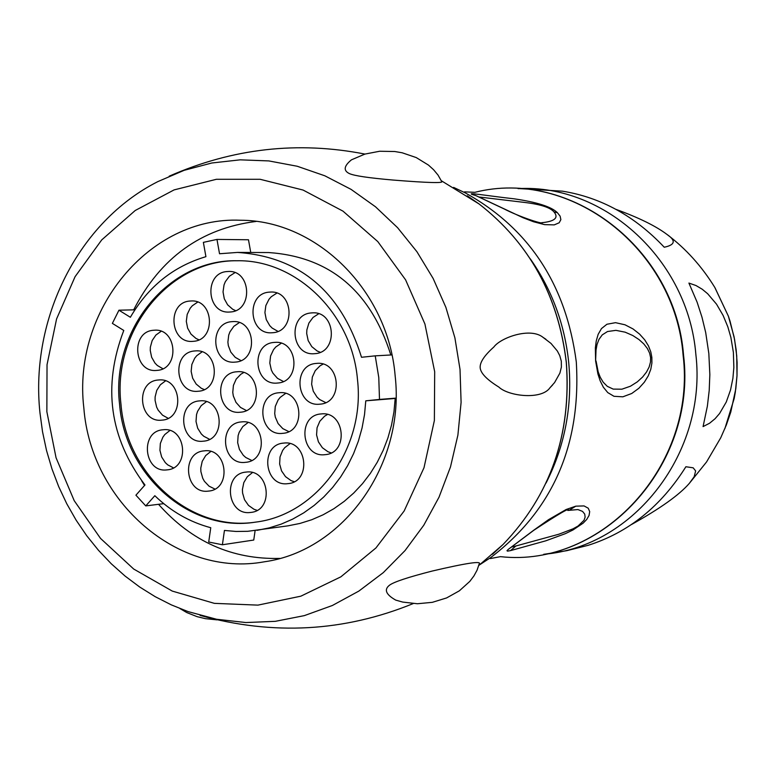 <?xml version="1.0" encoding="UTF-8"?>
<svg xmlns="http://www.w3.org/2000/svg" width="776" height="776" viewBox="0 0 776 776"><rect width="100%" height="100%" fill="white"/><g stroke="black" fill="none" stroke-linecap="round" stroke-linejoin="round"><path stroke-width="1.16" d="M595.609 360.985L595.357 347.91L596.249 340.945L598.15 334.359L601.478 328.578L606.919 324.252L615.523 322.67L624.99 324.785L633.032 328.937L639.608 334.126L644.749 339.878L648.484 345.921L650.812 351.926L651.859 357.435L651.908 363.013L650.792 369.289L648.28 375.807L644.332 382.219L638.852 388.281L631.742 393.49L622.837 396.817L613.981 396.293L607.763 392.598L603.35 387.205L600.168 380.832L597.918 373.983L595.609 360.985L596.026 350.044L597.025 344.515L598.965 339.393L602.225 334.892L607.511 331.527L615.931 330.353L625.146 332.176L632.789 335.523L638.987 339.558L643.808 343.923L647.349 348.463L649.619 353.138L650.589 357.532L650.492 362.023L649.153 366.98L646.553 371.985L642.644 376.99L637.319 381.86L630.452 386.215L621.896 389.193L613.215 389.106L607.298 386.341L603.185 382.199L600.255 377.272L598.18 371.859L596.046 360.976M475.707 195.571C460.323 191.1 487.27 195.872 514.081 198.811C537.031 202.167 551.455 206.785 557.352 212.653L560.117 216.155L560.864 219.637L559.186 222.77L554.229 224.885L544.597 224.633L533.51 221.742L522.966 217.697L476.862 196.047M510.53 550.611L507.485 551.144L506.98 550.698L508.251 549.408L533.733 530.212L548.525 519.678L566.121 509.512L575.802 506.165L584.047 505.923L588.247 508.212L589.692 511.617L589.052 515.477L586.724 519.445L583.145 523.16L572.969 529.979L565.355 533.655L545.8 540.814L510.53 550.611L515.904 545.984L511.423 547.051M460.022 369.405L454.901 337.861L445.88 307.345L433.134 278.448L416.925 251.725L397.584 227.688L375.487 206.775L351.072 189.373L324.824 175.793L297.247 166.258L268.855 160.923L240.201 159.837L211.799 162.999L184.174 170.313L157.819 181.623C78.502 221.703 29.934 318.412 39.945 412.686L42.525 431.718L46.521 450.478L51.934 468.82L58.704 486.649L66.804 503.828L76.174 520.24L86.757 535.77L98.484 550.31L111.269 563.764L125.043 576.034L139.699 587.025L155.161 596.657L171.302 604.863L188.025 611.585L216.582 619.258L245.866 622.546L275.315 621.333L304.347 615.62L332.39 605.484L358.881 591.07L383.266 572.649L405.053 550.562L423.774 525.236L439.022 497.173L450.487 466.919L457.898 435.103L461.099 402.375L460.022 369.405M545.897 339.257L543.113 337.415C530.425 326.977 500.724 337.57 493.827 347.027C484.234 355.602 479.684 362.547 480.179 367.843C480.703 373.266 486.911 379.668 498.803 387.04C508.474 396.293 541.493 400.135 549.98 387.748L552.609 384.974M441.592 181.361L438.023 175.066L433.59 169.731L428.459 165.084L416.246 157.576L402.21 152.794L394.78 151.514L379.658 151.252L364.914 154.084L351.46 159.827C343.894 166.016 343.196 170.594 349.384 173.591C354.254 175.793 368.813 177.946 393.083 180.051C428.265 182.874 444.435 183.311 441.592 181.361L441.437 181.012M478.986 564.676L479.122 564.094C482.303 560.66 466.609 562.988 432.038 571.087C408.127 577.218 393.995 581.893 389.639 585.114C383.79 589.498 385.817 594.503 395.731 600.11L402.715 602.079L417.42 603.747L432.339 602.331L446.598 597.937L459.363 590.817L469.829 581.37L473.923 575.938L477.085 570.137L479.122 564.094M434.686 371.733L434.376 420.505L423.997 467.753L404.15 510.986L375.923 547.972L340.858 576.84L300.836 596.181L257.933 605.125L214.351 603.35L172.253 591.079L133.685 569.031L100.492 538.379L74.215 500.675L56.056 457.762L46.861 411.707L47.035 364.691L56.58 318.946L75.088 276.673L101.714 239.91L135.237 210.48L174.096 189.897L216.426 179.285L260.154 179.295L303.076 190.052L342.982 211.14L377.786 241.578L405.596 279.845L424.918 323.999L434.686 371.733M395.149 375.807C405.373 464.32 343.593 550.795 264.461 561.775C178.082 577.79 90.967 502.053 83.837 407.895C72.11 310.468 149.234 216.145 240.473 220.248C317.006 220.258 388.165 290.719 395.149 375.807M279.777 558.41C232.092 559.622 191.682 541.59 158.527 504.303M144.54 485.466L141.727 480.916M256.099 221.441C201.168 228.367 160.36 257.826 133.676 309.837M390.832 354.981C370.569 290.961 329.868 256.817 268.729 252.549L237.514 252.423L219.53 253.752L216.97 239.425L203.37 242.364L205.921 256.672C173.484 266.313 148.294 286.509 130.358 317.277L118.941 310.206L112.374 323.388L123.782 330.46C102.442 386.225 109.503 437.742 144.966 484.99L135.916 495.185L145.762 505.903L163.746 503.653M250.745 252.472L248.475 239.765L216.97 239.425M145.762 505.903L154.831 495.709C171.059 511.413 189.703 522.083 210.752 527.719L208.715 542.017L222.392 544.762L253.752 540.048L255.11 530.6M391.919 354.923L375.225 355.845L378.775 377.495L379.493 399.436L365.777 400.823L395.188 398.457L393.956 411.91L391.511 425.141L387.893 438.033L383.131 450.439L377.262 462.253L370.365 473.36L362.499 483.652L353.74 493.022L344.185 501.393L333.932 508.678L323.068 514.818L311.7 519.755L299.953 523.441L287.925 525.847L247.738 531.308L236.069 531.463L224.439 530.445L222.392 544.762M395.188 398.457L396.002 398.379M379.493 399.436L396.002 398.117M365.777 400.823L364.536 414.5L362.062 427.964L358.386 441.069L353.555 453.688L347.609 465.697L340.615 476.988L332.642 487.454L323.767 496.98L314.076 505.486L303.678 512.897L292.659 519.134L281.135 524.149L269.224 527.893L257.031 530.338M118.941 310.206L134.898 309.808M375.225 355.845L361.519 357.28C341.12 291.776 299.788 256.817 237.514 252.423M357.493 379.687C365.438 448.169 316.88 514.983 255.285 522.161C190.101 532.811 125.014 475.378 119.562 404.209C110.745 330.527 168.256 259.135 236.922 260.755C296.354 259.465 352.129 313.814 357.493 379.687M255.944 522.073C190.983 532.258 126.401 474.97 120.959 404.112C112.19 330.741 169.207 259.572 237.582 260.755M316.094 363.44L316.899 363.372C340.441 360.985 343.69 402.802 320.071 404.15L319.712 404.18C296.015 407.07 292.271 364.943 316.094 363.44M321.022 413.947L321.274 413.928C344.961 410.873 349.055 453.087 325.212 454.649L324.998 454.668C301.117 457.947 296.965 415.373 321.022 413.947M311.157 312.941L312.534 312.844C335.775 311.118 338.394 352.226 315.134 353.643L314.212 353.71C290.806 355.941 287.702 314.503 311.157 312.941M283.735 443.096C307.189 439.779 311.787 481.75 288.168 483.623L287.692 483.671C264.005 486.872 259.844 444.502 283.696 443.096L283.735 443.096M278.826 392.763L279.331 392.724C302.844 389.998 306.413 432.019 282.784 433.328L282.707 433.338C259.048 436.548 254.994 394.227 278.826 392.763M273.918 342.449L274.976 342.371C298.197 340.295 301.146 381.637 277.866 383.005L277.255 383.063C253.868 385.623 250.444 343.972 273.918 342.449M269.01 292.154L270.611 292.048C293.541 290.602 295.889 331.265 272.958 332.7L271.794 332.778C248.698 334.708 245.885 293.735 269.01 292.154M246.302 472.06C269.427 468.83 274.229 510.298 250.968 512.412L250.241 512.49C226.902 515.603 222.508 473.767 246.002 472.099L246.302 472.06M241.414 421.921L241.646 421.901C264.994 418.865 269.049 460.798 245.555 462.321L245.352 462.341C221.829 465.571 217.716 423.318 241.414 421.921M236.534 371.791L237.291 371.733C260.493 369.327 263.753 410.873 240.473 412.201L240.133 412.231C216.785 415.102 213.06 373.275 236.534 371.791M231.646 321.671L232.936 321.584C255.857 319.799 258.524 360.685 235.584 362.072L234.721 362.14C211.644 364.39 208.511 323.214 231.646 321.671M226.757 271.571L228.581 271.464C251.201 270.271 253.306 310.507 230.695 311.962L229.308 312.049C206.523 313.698 203.972 273.171 226.757 271.571M204.292 450.856C227.407 447.587 231.937 489.278 208.657 491.082L208.21 491.13C184.882 494.283 180.75 452.233 204.253 450.866L204.292 450.856M199.422 400.911L199.907 400.872C223.071 398.156 226.641 439.885 203.341 441.175L203.283 441.175C179.974 444.357 175.958 402.346 199.422 400.911M194.563 350.975L195.552 350.897C218.454 348.793 221.441 389.882 198.481 391.23L197.899 391.279C174.852 393.839 171.428 352.469 194.563 350.975M189.703 301.059L191.206 300.962C213.827 299.439 216.252 339.888 193.622 341.295L192.526 341.382C169.75 343.341 166.898 302.611 189.703 301.059M163.008 429.778L163.222 429.759C186.23 426.751 190.246 468.384 167.092 469.868L166.908 469.887C143.735 473.079 139.661 431.146 163.008 429.778M158.168 380.017L158.876 379.959C181.749 377.543 185.028 418.817 162.068 420.126L161.757 420.155C138.749 423.017 135.034 381.472 158.168 380.017M153.328 330.285L154.54 330.198C177.151 328.355 179.867 369.007 157.227 370.375L156.422 370.443C133.666 372.713 130.513 331.788 153.328 330.285M325.697 402.589L319.654 399.543L317.093 397.196L313.291 391.24L311.632 384.236L312.321 377.078L315.26 370.647L320.1 365.777L323.049 364.128M331.148 452.893L327.967 451.748L322.389 447.742L318.432 441.884L316.569 434.938L317.064 427.751L319.828 421.252L324.533 416.237L327.433 414.51M320.245 352.285L317.142 350.965L311.797 346.649L308.169 340.586L306.704 333.554L306.85 329.936L308.887 323.088L313 317.471L318.664 313.776M294.191 481.712L291.048 480.596L285.519 476.658L281.552 470.906L279.641 464.058L280.02 456.948L282.629 450.468L284.685 447.713L289.991 443.639M288.779 431.601L282.794 428.614L278.109 423.57L275.296 417.09L274.714 413.56L275.276 406.459L278.07 400.057L280.204 397.37L285.607 393.432M283.366 381.482L277.478 378.339L272.929 373.169L271.348 370.016L269.805 363.071L270.562 356L273.521 349.675L275.722 347.037L281.232 343.254M277.963 331.371L272.163 328.064L269.747 325.629L266.265 319.576L264.917 312.592L265.858 305.55L268.981 299.313L271.251 296.742L276.848 293.105M257.069 510.356L253.965 509.25L248.495 505.399L244.537 499.744L242.578 492.983L242.422 489.452L243.809 482.604L247.282 476.745L252.423 472.594M251.696 460.43L245.788 457.5L243.266 455.25L239.454 449.488L237.66 442.689L238.116 435.666L239.173 432.339L242.801 426.577L248.039 422.571M246.331 410.504L240.502 407.419L235.972 402.346L233.304 395.896L232.771 392.394L233.411 385.391L236.205 379.086L240.841 374.245L243.664 372.577M240.967 360.578L235.225 357.338L230.831 352.149L228.328 345.63L227.892 342.119L228.716 335.135L229.939 331.876L233.857 326.318L239.299 322.603M235.603 310.652L232.645 309.226L227.62 304.813L224.283 298.779L223.032 291.863L224.031 284.908L225.341 281.678L229.395 276.227L234.924 272.657M214.884 489.035L209.045 486.164L204.408 481.304L202.73 478.288L200.887 471.585L200.78 468.083L202.226 461.332L205.698 455.57L210.771 451.496M209.559 439.303L203.787 436.277L201.343 433.997L197.686 428.245L196.018 421.494L196.532 414.559L197.608 411.28L201.226 405.615L206.406 401.677M204.224 389.562L201.265 388.252L196.163 384.052L192.652 378.203L191.148 371.413L191.847 364.497L194.66 358.279L196.764 355.68L202.041 351.877M198.908 339.82L195.979 338.433L190.983 334.107L187.627 328.17L186.308 321.342L187.181 314.455L190.139 308.315L192.302 305.773L197.667 302.106M173.446 467.841L167.742 464.882L165.317 462.641L161.66 456.977L159.934 450.322L160.351 443.455L162.863 437.189L164.813 434.531L169.837 430.525M168.149 418.283L162.533 415.179L158.178 410.174L156.645 407.128L155.093 400.435L155.113 396.972L156.762 390.357L160.36 384.77L165.482 380.9M162.873 368.736L157.334 365.486L155.016 363.129L151.65 357.29L150.263 350.558L150.369 347.105L152.183 340.528L155.908 335.048L161.117 331.303M567.789 510.433L577.926 509.57L582.543 511.394L584.735 514.119L585.123 517.175L583.998 520.318L578.004 526.06L573.047 528.815L558.827 534.227L515.904 545.984M478.986 196.997L525.168 202.507C540.823 204.437 550.446 207.59 554.035 211.964C558.788 217.726 554.908 221.286 542.405 222.654L541.92 222.625M518.067 188.636L518.184 188.626C604.824 183.776 688.215 260.173 695.849 354.322C707.411 452.156 634.04 546.876 543.85 554.268L543.753 554.277M733.378 352.362L733.853 367.455L732.903 378.319L730.526 390.008L726.268 402.016L719.556 413.54L715.055 418.739L709.594 423.23L703.075 426.596L707.372 406.158L709.206 390.474L709.846 374.624L708.827 353.468L705.694 332.535L701.97 317.151L697.11 302.184L688.913 283.075L695.985 285.529L702.202 289.215L707.644 293.716L716.52 304.153L723.125 315.473L727.801 326.754L730.876 337.385L733.378 352.362M631.567 524.479C659.978 508.697 679.233 494.991 689.34 483.361L694.19 476.716L695.635 470.916L693.162 467.812L685.887 466.745C661.007 506.369 628.405 532.569 588.082 545.334L566.771 550.688L545.033 554.132M519.357 188.597L562.377 191.158C600.876 197.366 634.836 216.058 664.246 247.234C675.159 244.906 676.109 240.667 667.079 234.507C655.924 226.078 638.89 217.697 615.998 209.374M683.103 355.185C674.994 248.359 569.943 168.111 474.893 192.322C570.302 168.062 675.469 248.456 683.549 355.165C697.197 465.561 602.186 568.022 500.481 556.654C601.807 568.042 696.741 465.707 683.103 355.185M500.365 556.673L490.345 558.555L490.781 557.507C552.793 510.162 581.292 444.968 576.296 361.926C566.121 284.637 529.077 228.27 465.163 192.836L453.591 187.394M546.052 483.041C565.025 445.608 572.591 405.47 568.73 362.625C564.715 324.252 551.901 289.661 530.299 258.845M492.45 554.287L502.993 544.539C550.465 495.107 571.563 434.385 566.276 362.363C558.332 295.811 529.261 243.014 479.073 203.962L467.268 195.794M651.859 357.435L650.589 357.532M575.802 506.165L569.623 509.987M557.352 212.653L554.035 211.964M724.862 428.653L734.174 398.563L735.328 392.074L737.006 375.671L736.725 355.854L734.562 339.345L730.061 321.245L728.392 316.201L714.968 287.702M474.776 192.322L464.591 191.856L465.163 192.836M480.092 564.511L490.781 557.507M478.753 565.549L502.993 544.539C550.523 495.049 571.64 434.317 566.344 362.363C558.419 295.869 529.329 243.072 479.073 203.962L441.311 180.73M169.197 176.181C232.722 148.313 297.965 140.941 364.924 154.075M200.053 615.378C273.162 635.67 344.204 631.742 413.201 603.582M543.113 337.415L551.008 343.428L557.343 351.004L559.758 355.641L561.31 361.18L561.387 367.077L559.894 373.12L554.588 382.558L549.98 387.748M217.086 619.859L205.427 618.666L197.065 616.648L186.754 612.555L179.925 608.549M510.996 547.39L533.733 530.328C558.992 513.693 570.505 507.019 568.255 510.317L567.819 510.424M542.405 222.654C543.229 224.642 518.872 216.62 504.138 208.938L475.213 195.309M667.079 234.507C685.858 248.669 701.756 266.294 714.774 287.382L728.392 316.201L734.057 336.735L736.162 349.908L737.103 362.46L737.016 375.662L735.803 388.805L730.788 412.037L726.375 424.909L720.749 437.761L706.558 461.953L689.34 483.361"/></g></svg>
